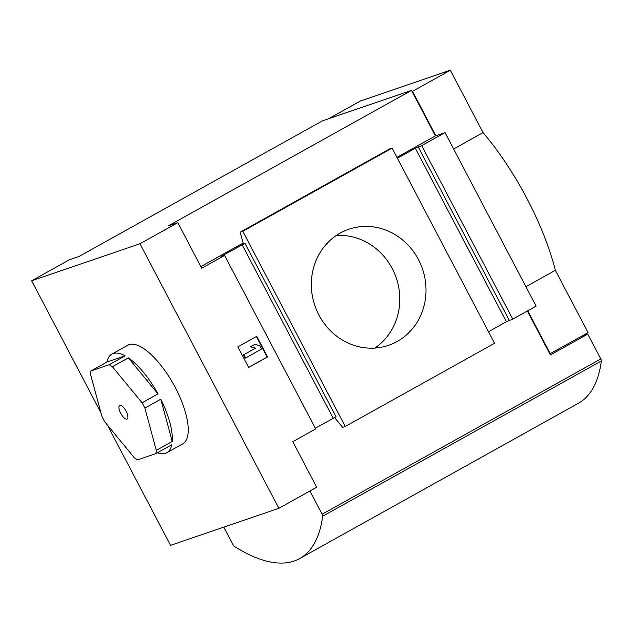 <?xml version="1.0" encoding="UTF-8"?>
<svg xmlns="http://www.w3.org/2000/svg" width="633" height="633" viewBox="0 0 633 633"><rect width="100%" height="100%" fill="white"/><g stroke="black" fill="none" stroke-linecap="round" stroke-linejoin="round"><path stroke-width="0.95" d="M100.948 412.787L31.65 280.799L69.472 259.72L79.085 256.436L322.403 120.871L411.505 90.384L168.18 225.949L177.794 222.666L201.705 268.202L224.596 255.447L315.677 428.937L292.786 441.692L316.69 487.228L278.868 508.299L170.546 545.361L107.349 424.98M177.794 222.666L139.972 243.737L278.868 508.299M256.761 336.329L237.85 346.868L248.666 367.464L267.577 356.933L256.761 336.329M315.297 428.209L336.068 416.823L244.987 243.333L222.215 255.835L220.917 256.674L224.596 255.447M31.65 280.799L139.972 243.737M244.987 243.333L243.341 243.903L240.168 232.192L242.787 231.298L392.088 148.114L494.555 343.284L345.254 426.468L242.787 231.298M392.088 148.114L389.469 149.008L240.168 232.192M345.254 426.468L342.635 427.362L334.533 417.527M536.104 306.119L512.754 319.135L421.673 145.645L445.023 132.637L536.104 306.119M445.023 132.637L435.409 135.929L411.505 90.384M488.486 331.716L506.392 321.738L512.754 319.135M421.673 145.645L415.311 148.249L397.405 158.234M340.214 233.079A61.354 56.843 -108.9 0 1 348.815 229.241A61.354 56.843 -108.9 0 1 422.456 268.89A61.354 56.843 -108.9 0 1 388.535 345.341A61.354 56.843 -108.9 0 1 316.722 310.431A61.354 56.843 -108.9 0 1 340.214 233.079M581.687 336.21L587.772 334.129L550.401 354.947L527.336 311.009M328.48 118.79L360.359 101.027L450.332 70.247L483.066 132.598A148.47 55.095 60.9 0 1 555.363 270.291L588.097 332.642L549.832 353.863M412.075 91.468L412.51 91.318L435.852 135.779M450.332 70.247L412.51 91.318M483.066 132.598L453.616 149.008M555.363 270.291L525.912 286.702M527.732 310.787L550.275 353.712M111.867 354.116A56.44 20.944 60.9 0 1 125.105 355.849L109.177 364.727L90.962 370.954L106.882 362.084A56.44 20.944 60.9 0 1 111.867 354.116L127.787 345.246A56.44 20.944 60.9 0 1 175.349 387.673A56.44 20.944 60.9 0 1 182.731 443.852L166.803 452.73A56.44 20.944 60.9 0 1 157.411 452.769M309.917 491.01L322.102 514.225A2.453 0.91 60.9 0 1 322.656 516.251A245.398 91.057 60.9 0 1 299.71 558.551A245.398 91.057 60.9 0 1 234.416 546.437A2.453 0.91 60.9 0 1 232.999 544.712L223.781 527.147M587.772 334.129L600.796 358.951A2.453 0.91 60.9 0 1 601.35 360.976A245.398 91.057 60.9 0 1 578.404 403.268L299.71 558.551M435.409 135.929L396.946 157.356M243.112 243.064L200.859 266.604M336.313 235.476A61.354 56.843 -108.9 0 1 396.25 277.855A61.354 56.843 -108.9 0 1 374.831 348.071M267.577 356.933L267.142 357.075L256.365 336.55M248.634 367.393L267.142 357.075M255.131 344.241L250.47 346.749L255.162 348.34L243.46 354.86L245.169 358.112L245.604 357.962L261.532 349.084L259.823 345.832L255.131 344.241L250.47 346.749M250.905 346.599L255.605 348.19L243.46 354.86M243.903 354.709L245.604 357.962M255.605 348.19L255.162 348.34M90.962 370.954A56.44 20.944 -119.1 0 0 90.503 374.23L101.96 416.514A56.44 20.944 -119.1 0 0 104.73 421.8L134.41 457.857A56.44 20.944 -119.1 0 0 137.638 459.867L155.86 453.632A56.44 20.944 -119.1 0 0 156.311 450.364L144.862 408.071A56.44 20.944 -119.1 0 0 142.085 402.786L112.413 366.736A56.44 20.944 -119.1 0 0 109.177 364.727M128.333 357.859L158.013 393.916A56.44 20.944 60.9 0 0 128.333 357.859L112.413 366.736M158.013 393.916L142.085 402.786M160.782 399.201L172.239 441.486A56.44 20.944 60.9 0 0 160.782 399.201L144.862 408.071M172.239 441.486L156.311 450.364M166.803 452.73A56.44 20.944 60.9 0 0 171.78 444.762L155.86 453.632M120.658 413.238A7.731 2.872 -119.1 0 0 127.17 419.046A7.731 2.872 -119.1 0 0 125.912 410.896A7.731 2.872 -119.1 0 0 119.645 405.539A7.731 2.872 -119.1 0 0 120.658 413.238M106.882 362.084L125.105 355.849M333.203 418.231L242.123 244.742M509.256 320.33L418.176 146.84M506.392 321.738L415.311 148.249M322.102 514.225L600.796 358.951M322.656 516.251L601.35 360.976"/></g></svg>
